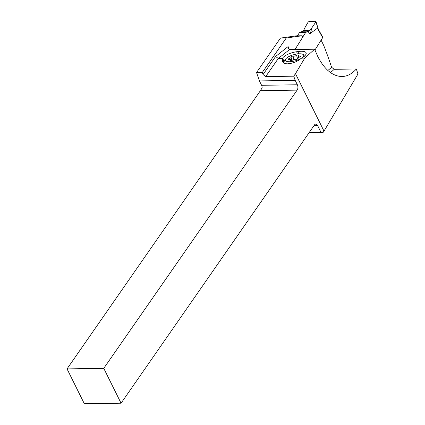 <?xml version="1.0" encoding="UTF-8"?>
<svg xmlns="http://www.w3.org/2000/svg" width="425" height="425" viewBox="0 0 425 425"><rect width="100%" height="100%" fill="white"/><g stroke="black" fill="none" stroke-linecap="round" stroke-linejoin="round"><path stroke-width="0.64" d="M318.182 28.953L322.724 37.203A0.951 0.521 151.2 0 1 322.66 37.65L314.936 50.023M315.525 21.25L309.358 21.34L308.168 22.026L304.858 27.806A39.493 21.516 151.2 0 1 303.652 30.334L302.717 31.248L303.652 30.334A39.493 21.516 151.2 0 0 304.858 27.806L308.168 22.026L309.358 21.34L315.525 21.25L315.876 21.914L315.525 21.25L315.876 21.914L311.966 27.699L315.876 21.914L318.373 29.352L317.448 28.183L322.66 37.65M318.309 29.182L315.993 21.532M305.692 32.401L295.003 49.518L305.692 32.401L308.183 31.434L309.581 33.973L310.462 33.033L311.966 27.699A39.493 21.516 151.2 0 0 310.006 30.239L308.911 31.158L305.692 32.401L299.519 32.491L302.717 31.248L299.519 32.491L297.436 35.833L299.519 32.491M309.581 33.973L317.448 28.183M293.749 76.187L295.194 80.383L297.373 84.772A3.809 2.231 -90.9 0 1 297.133 90.132L103.764 368.348L121.067 403.203L314.436 124.987A3.809 2.231 -90.9 0 1 315.833 124.111A3.809 2.231 -90.9 0 1 317.581 125.481L320.987 132.345L322.952 132.653L324.009 131.134L295.492 73.684L293.749 76.187L265.694 76.606L278.29 58.475L282.45 58.416L282.768 57.928A11.656 3.878 164.4 0 1 296.682 51.733L298.01 51.537A11.656 3.878 164.4 0 1 306.175 53.013A11.656 3.878 164.4 0 1 305.803 54.565L305.426 55.128A11.656 3.878 164.4 0 1 301.58 58.129L298.493 60.435L294.934 62.22L290.721 63.431L287.661 63.824C284.692 63.808 282.901 62.873 282.29 61.009L282.45 58.416M295.492 73.684L304.762 58.082L314.638 49.226L289.494 49.603L288.224 48.578L288.118 46.553A53.29 31.206 89.1 0 0 289.17 49.56M301.564 58.14A9.515 3.166 -15.6 0 1 290.243 61.715A9.515 3.166 -15.6 0 1 285.658 59.086A9.515 3.166 -15.6 0 1 286.817 57.88A9.515 3.166 -15.6 0 1 295.104 54.357A9.515 3.166 -15.6 0 1 302.807 54.294A9.515 3.166 -15.6 0 1 302.249 57.646A9.515 3.166 -15.6 0 1 301.601 58.119L304.762 58.082M288.118 46.553L275.597 56.477L278.29 58.475L289.494 49.603M302.722 37.156A1.19 0.696 89.1 0 0 302.552 36.64L302.074 35.764L286.259 38L262.321 72.436L263.043 74.534L265.694 76.606M324.009 131.134L357.967 74.014L356.336 68.978L334.162 69.307L331.558 67.23A261.694 153.239 89.1 0 0 323.643 45.284L321.098 40.157M356.336 68.978C352.017 73.881 347.22 76.399 341.955 76.532C332.605 76.282 324.53 69.578 317.725 56.424L314.638 49.226M121.067 403.203L84.336 403.75L67.033 368.895L260.403 90.679A3.809 2.231 89.1 0 0 260.44 90.621L262.14 87.848A3.809 2.231 89.1 0 0 261.603 85.303L259.425 80.915L256.535 72.521L280.473 38.085L296.289 35.849L302.074 35.764M322.952 132.653L308.964 132.86M309.203 132.52L320.987 132.345M67.033 368.895L103.764 368.348M259.425 80.915L295.194 80.383M262.321 72.436L256.535 72.521M286.259 38L280.473 38.085M285.658 59.086L284.362 61.078A11.422 3.798 -15.6 0 0 284.017 62.565A11.422 3.798 -15.6 0 0 284.553 63.33M305.187 55.457A11.422 3.798 -15.6 0 0 304.948 55.324L302.807 54.294M288.931 59.442A1.206 0.404 164.4 0 1 288.118 59.282A1.206 0.404 164.4 0 1 288.299 58.974A1.206 0.404 164.4 0 1 289.053 58.607A2.598 0.866 -15.6 0 0 290.663 57.821A2.598 0.866 -15.6 0 0 291.056 57.157A2.598 0.866 -15.6 0 0 291.008 57.056A1.206 0.404 164.4 0 1 290.987 57.008A1.206 0.404 164.4 0 1 291.168 56.7A1.206 0.404 164.4 0 1 293.027 56.196A2.598 0.866 -15.6 0 0 296.613 55.377A1.206 0.404 164.4 0 1 297.824 55A1.206 0.404 164.4 0 1 298.568 55.165A1.206 0.404 164.4 0 1 298.509 55.351A2.598 0.866 -15.6 0 0 298.387 55.749A2.598 0.866 -15.6 0 0 300.135 56.089A1.206 0.404 164.4 0 1 300.948 56.243A1.206 0.404 164.4 0 1 300.767 56.557A1.206 0.404 164.4 0 1 300.013 56.918A2.598 0.866 -15.6 0 0 298.403 57.704A2.598 0.866 -15.6 0 0 298.01 58.374A2.598 0.866 -15.6 0 0 298.058 58.475A1.206 0.404 164.4 0 1 298.079 58.517A1.206 0.404 164.4 0 1 297.893 58.831A1.206 0.404 164.4 0 1 296.039 59.335A2.598 0.866 -15.6 0 0 292.453 60.148A1.206 0.404 164.4 0 1 291.242 60.531A1.206 0.404 164.4 0 1 290.498 60.366A1.206 0.404 164.4 0 1 290.557 60.18A2.598 0.866 -15.6 0 0 290.679 59.782A2.598 0.866 -15.6 0 0 288.931 59.442M308.183 31.434L310.006 30.239A39.493 21.516 151.2 0 1 311.966 27.699M310.006 30.239L303.652 30.334M302.717 31.248L308.911 31.158M275.597 56.477L263.043 74.534M330.406 72.532A55.67 32.597 89.1 0 0 334.162 69.307M327.824 70.433A53.29 31.206 89.1 0 0 331.558 67.23M314.059 125.534L317.581 125.481M297.373 84.772L261.603 85.303M260.403 90.679L297.133 90.132M283.603 62.82L282.407 58.538M282.768 57.928L283.969 62.225M297.303 53.959L296.682 51.733M298.01 51.537L298.647 53.821M290.642 60.493L290.557 60.18M300.337 56.801L300.135 56.089M297.622 59.001L296.613 55.377M293.962 59.542L293.027 56.196M289.271 59.404L289.053 58.607M284.017 62.565L284.187 63.166M290.891 60.541L290.679 59.782M298.855 57.412L298.387 55.749M291.954 60.371L291.056 57.157"/></g></svg>
